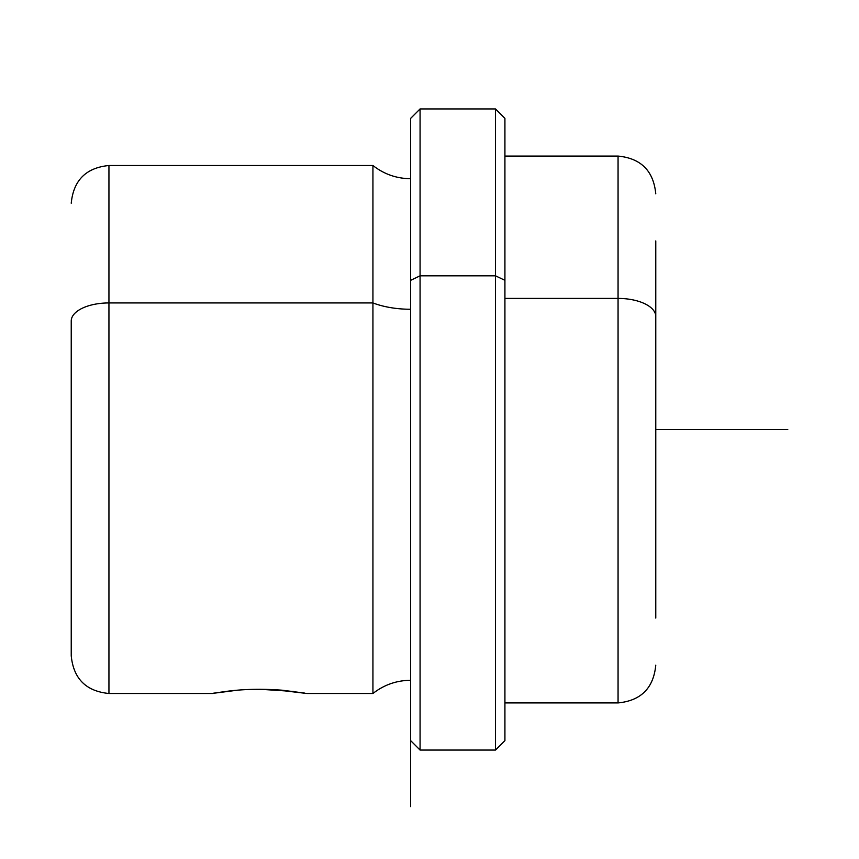 <?xml version="1.0" encoding="UTF-8"?>
<svg xmlns="http://www.w3.org/2000/svg" width="859" height="859" viewBox="0 0 859 859"><rect width="100%" height="100%" fill="white"/><g stroke="black" fill="none" stroke-linecap="round" stroke-linejoin="round"><path stroke-width="1.29" d="M237.191 690.228C208.726 693.943 205.333 694.297 227.023 691.302C243.827 689.079 262.285 688.714 282.396 690.228L304.741 693.106M293.842 691.463L259.794 689.262L293.842 691.463M71.233 321.019L71.233 655.75L71.233 321.019A37.71 18.082 0 0 1 108.943 302.937A37.71 18.082 180 0 0 71.233 321.019M410.645 178.715C396.579 178.575 384.005 174.173 372.935 165.508L372.935 302.937L372.935 165.508L108.943 165.508L108.943 693.492L108.943 165.508C86.04 167.741 73.466 180.315 71.233 203.229M372.935 302.937L108.943 302.937L372.935 302.937A60.474 28.991 180 0 0 410.645 309.261A60.474 28.991 0 0 1 372.935 302.937L372.935 693.492L372.935 302.937M410.645 280.335L410.645 118.37L420.072 108.943L495.493 108.943L504.92 118.37L504.92 280.335L495.493 275.814L504.92 280.335L504.92 740.63L495.493 750.057L495.493 108.943L495.493 275.814L420.072 275.814L495.493 275.814L495.493 750.057L420.072 750.057L420.072 108.943L420.072 275.814L410.645 280.335L420.072 275.814L420.072 750.057L410.645 740.63L410.645 280.335L410.645 680.285C396.579 680.425 384.005 684.827 372.935 693.492L306.931 693.492L274.504 689.659M655.771 665.199C653.538 688.113 640.964 700.686 618.061 702.92L618.061 156.08L618.061 298.417L504.92 298.417L618.061 298.417L618.061 702.92L504.92 702.92L504.92 280.335M618.061 298.417A37.71 18.082 0 0 1 655.771 316.499L655.771 618.061L655.771 316.499A37.71 18.082 180 0 0 618.061 298.417M655.771 316.499L655.771 240.939M233.304 690.593L221.139 692.107M410.645 118.37L410.645 806.622M655.771 429.5L787.767 429.5M212.656 693.492L108.943 693.492C86.04 691.259 73.466 678.685 71.233 655.771M655.771 193.801C653.538 170.887 640.964 158.314 618.061 156.08L504.92 156.08"/></g></svg>
